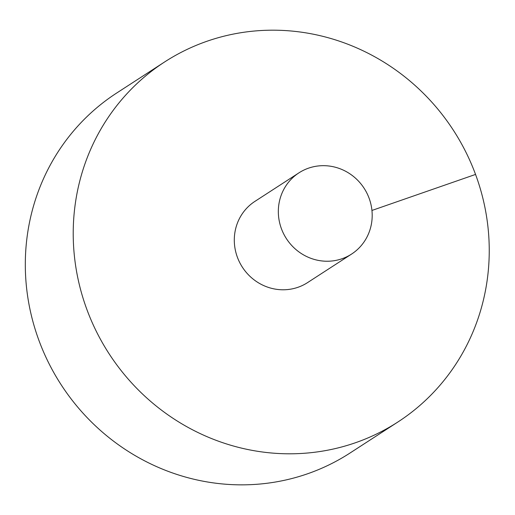 <?xml version="1.0" encoding="UTF-8"?>
<svg xmlns="http://www.w3.org/2000/svg" width="515" height="515" viewBox="0 0 515 515"><rect width="100%" height="100%" fill="white"/><g stroke="black" fill="none" stroke-linecap="round" stroke-linejoin="round"><path stroke-width="0.77" d="M164.568 61.993L116.66 93.041A214.504 205.24 57.1 0 0 48.828 363.242A214.504 205.24 57.1 0 0 307.577 473.781A214.504 205.24 57.1 0 0 349.988 453.046L397.895 421.997A214.504 205.24 57.1 0 0 453.458 130.366A214.504 205.24 57.1 0 0 164.568 61.993A214.504 205.24 57.1 0 0 96.736 332.194A214.504 205.24 57.1 0 0 355.485 442.733A214.504 205.24 57.1 0 0 397.895 421.997M298.945 172.847L254.912 201.384A48.397 46.305 57.1 0 0 237.389 257.243A48.397 46.305 57.1 0 0 297.985 287.286A48.397 46.305 57.1 0 0 307.552 282.606L351.584 254.069A48.397 46.305 57.1 0 0 364.118 188.271A48.397 46.305 57.1 0 0 298.945 172.847A48.397 46.305 57.1 0 0 283.636 233.81A48.397 46.305 57.1 0 0 342.018 258.742A48.397 46.305 57.1 0 0 351.584 254.069M475.551 174.424L371.946 210.448"/></g></svg>
